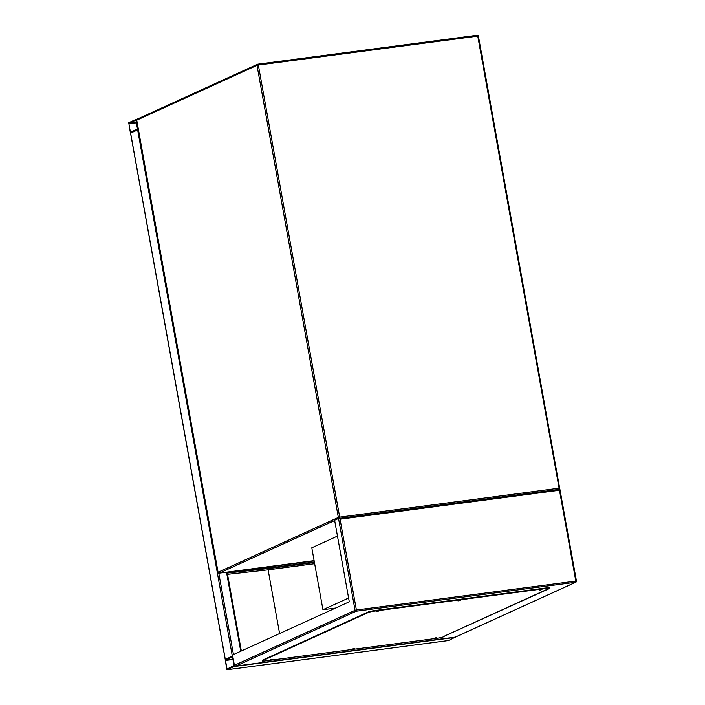 <?xml version="1.0" encoding="UTF-8"?>
<svg xmlns="http://www.w3.org/2000/svg" width="705" height="705" viewBox="0 0 705 705"><rect width="100%" height="100%" fill="white"/><g stroke="black" fill="none" stroke-linecap="round" stroke-linejoin="round"><path stroke-width="1.06" d="M337.466 536.091L311.795 547.794L322.943 609.719L335.501 608.062M348.605 598.016L322.943 609.719M128.742 122.723L130.548 133.06L137.625 129.835L135.818 119.506L128.742 122.723M130.266 132.073L137.51 129.191L135.906 120.158L128.856 123.366L130.266 132.073L131.562 131.905M232.738 656.082L225.23 659.475L130.522 133.104L138.347 129.641M226.587 668.886L227.116 669.75L234.192 666.533L232.386 656.196L225.309 659.413L226.587 668.886M455.747 636.967L448.406 640.554M225.424 660.056L227.036 669.098L234.157 665.432L232.474 656.848L225.424 660.056L233.011 659.06M455.351 637.109L575.606 582.277L356.192 611.217L235.937 666.049L455.421 637.109L235.778 666.075L234.395 665.326L232.544 654.998L349.283 601.779L334.611 520.237L338.523 518.457L340.057 519.188L356.395 610.01L575.818 581.07L559.47 490.239L340.057 519.188M446.371 635.258L545.934 589.882M366.071 612.953L264.551 659.237M338.647 518.439L559.902 489.252L576.461 581.061L575.818 581.07L575.606 582.277A1.057 0.961 65.5 0 0 576.382 581.123L576.461 581.061A1.057 1.057 0 0 1 575.862 582.207L455.421 637.109M559.858 489.261L559.47 490.239M559.902 489.252L338.523 518.457L355.047 610.318A1.057 0.961 65.5 0 0 356.192 611.217L356.395 610.01L355.047 610.318L234.395 665.326M376.188 611.702L378.338 611.156L376.188 611.702M457.994 600.916L460.136 600.369L457.994 600.916M539.792 590.129L541.933 589.574L539.792 590.129M434.368 638.192L436.51 637.637L434.368 638.192M352.57 648.979L354.712 648.433L352.57 648.979M270.773 659.765L272.914 659.219L270.773 659.765M545.864 589.891L445.252 635.769A1.057 0.961 -114.5 0 1 444.996 635.839L549.036 588.719A5.279 0.573 169.8 0 0 549.415 588.419A5.279 0.573 169.8 0 0 546.181 588.463L374.884 611.059A5.279 0.573 169.8 0 0 368.116 612.583L262.692 660.647A5.279 0.573 169.8 0 0 262.313 660.946A5.279 0.573 169.8 0 0 265.556 660.902L436.853 638.307A5.279 0.573 169.8 0 0 443.612 636.782L444.996 635.839M368.116 612.583L368.019 612.063L365.683 613.13L365.772 613.65M265.996 659.448A1.057 0.961 -114.5 0 1 265.071 659.043L265.036 659.572M262.313 660.946L262.225 660.426A5.279 0.573 -10.2 0 1 262.604 660.127L262.692 660.647M264.948 659.06L262.604 660.127M368.019 612.063A5.279 0.573 -10.2 0 1 374.787 610.539L374.884 611.059M546.181 588.463L546.084 587.944L374.787 610.539M546.084 587.944A5.279 0.573 -10.2 0 1 549.327 587.899L549.415 588.419M272.518 568.054L227.997 572.989L227.9 572.469L272.43 567.534L272.518 568.054L314.448 562.519M314.351 562L272.43 567.534M227.345 573.227L227.997 572.989M227.248 572.716L227.9 572.469M314.659 563.692L268.129 569.834L279.594 633.548M268.129 569.834L227.548 574.328M334.663 520.528L219.229 573.156L314.113 560.642L219.229 573.156A1.057 0.961 -114.5 0 1 218.074 572.257L338.329 517.426L256.999 65.362L136.735 120.194L218.004 572.31A1.057 1.057 0 0 0 219.176 573.174L219.105 573.165M257.871 64.19L477.232 35.25L477.761 36.114L258.347 65.063L339.687 517.126L559.1 488.177L477.761 36.114L478.334 36.166M339.502 518.325L339.687 517.126L338.329 517.426A1.057 0.961 -114.5 0 0 339.369 518.342M136.752 120.282L136.735 120.194A1.057 0.961 -114.5 0 1 137.263 119.11L257.519 64.278A1.057 0.961 -114.5 0 1 257.774 64.208L257.818 64.19A1.057 1.057 0 0 0 257.519 64.278A1.057 0.961 -114.5 0 0 256.999 65.362L258.347 65.063L257.818 64.19L477.232 35.25A1.057 1.057 0 0 1 478.413 36.105L559.673 488.23A1.057 0.961 -114.5 0 1 559.144 489.314A1.057 1.057 0 0 0 559.752 488.168L559.1 488.177L558.915 489.376M218.092 572.345L136.664 120.255A1.057 1.057 0 0 1 137.263 119.11M128.786 123.824L136.523 122.802M128.856 123.366L136.444 122.37M225.309 659.413L130.601 133.042M240.74 651.261L226.508 572.204M233.452 654.584L218.797 573.156M232.342 656.214L137.625 129.835M448.503 640.537L227.169 669.732M455.536 637.338L234.192 666.533M233.091 659.492L225.344 660.514M228.129 668.604L226.834 668.772M314.157 560.889L227.186 572.363M241.339 650.988L227.142 572.125M448.459 640.554L227.116 669.75"/></g></svg>
